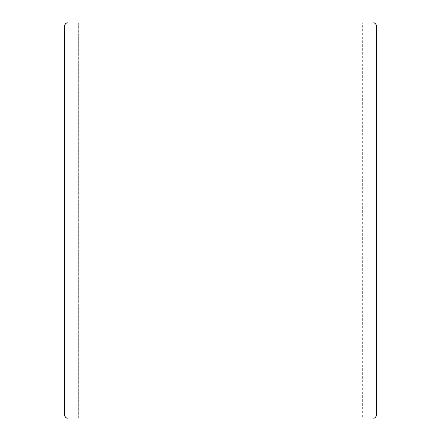 <?xml version="1.0" encoding="UTF-8"?>
<svg xmlns="http://www.w3.org/2000/svg" width="441" height="441" viewBox="0 0 441 441"><rect width="100%" height="100%" fill="white"/><g stroke="black" fill="none" stroke-linecap="round" stroke-linejoin="round"><path stroke-width="0.33" stroke-dasharray="2.21 1.65" d="M363.384 418.95L67.434 418.95L363.384 418.95L362.248 417.814L362.248 23.186L78.774 23.186L77.638 22.05L67.434 22.05L363.384 22.05L77.638 22.05M77.616 418.95L78.752 417.814L362.248 417.814L78.774 417.814L78.774 23.186M77.638 418.95L78.774 417.814M67.412 418.95L373.588 418.95M64.573 416.117L376.427 416.117M64.573 24.883L376.427 24.883M67.412 22.05L373.588 22.05M78.752 417.814L78.752 23.186L362.248 23.186L363.384 22.05M78.752 23.186L77.616 22.05"/><path stroke-width="0.66" d="M67.434 418.95L373.588 418.95L376.427 416.117L376.427 24.883L373.588 22.05L67.412 22.05L64.573 24.883L64.573 416.117L67.434 418.95L64.601 416.117L64.601 24.883L67.434 22.05M376.427 24.883L64.601 24.883M376.427 416.117L64.601 416.117"/></g></svg>
